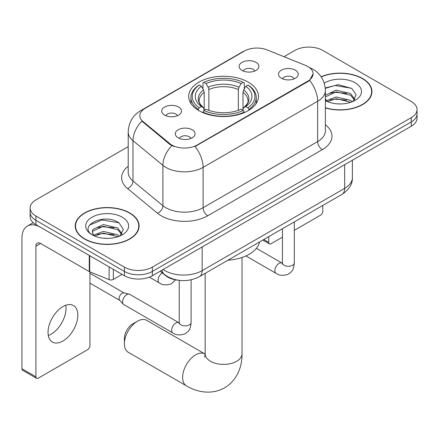 <?xml version="1.0" encoding="UTF-8"?>
<svg xmlns="http://www.w3.org/2000/svg" width="439" height="439" viewBox="0 0 439 439"><rect width="100%" height="100%" fill="white"/><g stroke="black" fill="none" stroke-linecap="round" stroke-linejoin="round"><path stroke-width="0.66" d="M248.271 82.153A34.906 20.15 0 0 0 210.237 77.785A34.906 20.15 0 0 0 188.688 96.404A34.906 20.15 0 0 0 198.911 110.65A34.906 20.15 0 0 0 236.95 115.018A34.906 20.15 0 0 0 258.494 96.404A34.906 20.15 0 0 0 248.271 82.153M164.636 115.117A9.877 5.702 180 0 1 162.677 113.503A9.877 5.702 180 0 1 165.947 106.414A9.877 5.702 180 0 1 178.607 107.05A9.877 5.702 180 0 1 180.566 113.503A9.877 5.702 180 0 1 164.636 115.117M177.405 115.704A5.926 3.424 0 0 0 175.814 114.041A5.926 3.424 0 0 0 169.975 113.174A5.926 3.424 0 0 0 165.838 115.704M242.032 70.432A9.877 5.702 180 0 1 240.073 68.819A9.877 5.702 180 0 1 243.343 61.729A9.877 5.702 180 0 1 256.003 62.365A9.877 5.702 180 0 1 257.962 68.819A9.877 5.702 180 0 1 242.032 70.432M254.801 71.019A5.926 3.424 0 0 0 253.21 69.357A5.926 3.424 0 0 0 247.371 68.489A5.926 3.424 0 0 0 243.239 71.019M178.19 137.835A9.877 5.702 180 0 1 176.226 136.222A9.877 5.702 180 0 1 179.502 129.132A9.877 5.702 180 0 1 192.156 129.768A9.877 5.702 180 0 1 194.12 136.222A9.877 5.702 180 0 1 178.19 137.835M190.954 138.422A5.926 3.424 0 0 0 189.363 136.759A5.926 3.424 0 0 0 183.524 135.892A5.926 3.424 0 0 0 179.392 138.422M281.383 78.252A9.877 5.702 180 0 1 279.423 76.638A9.877 5.702 180 0 1 282.694 69.554A9.877 5.702 180 0 1 295.354 70.185A9.877 5.702 180 0 1 297.313 76.638A9.877 5.702 180 0 1 281.383 78.252M294.152 78.844A5.926 3.424 0 0 0 292.561 77.176A5.926 3.424 0 0 0 286.722 76.309A5.926 3.424 0 0 0 282.584 78.844M305.506 65.406A17.779 10.267 180 0 1 307.882 66.558A17.779 10.267 180 0 1 313.089 73.818A17.779 10.267 180 0 1 307.882 81.078L197.045 145.068A17.779 10.267 180 0 1 169.909 143.696L143.059 121.554A17.779 10.267 180 0 1 139.843 115.666A17.779 10.267 180 0 1 145.051 108.406L244.386 51.056A17.779 10.267 180 0 1 267.159 49.909L305.506 65.406M178.004 280.214A19.755 11.409 180 0 1 165.503 275.549L160.213 271.187M325.376 107.956A31.943 18.443 0 0 0 371.954 91.564A31.943 18.443 0 0 0 362.598 78.521A31.943 18.443 0 0 0 321.079 76.71M129.757 212.953A31.943 18.443 0 0 0 94.945 208.959A31.943 18.443 0 0 0 75.228 225.992A31.943 18.443 0 0 0 84.584 239.035A31.943 18.443 0 0 0 119.392 243.03A31.943 18.443 0 0 0 139.114 225.992A31.943 18.443 0 0 0 129.757 212.953M75.557 227.654A31.943 18.443 0 0 0 75.448 228.143M313.089 73.818L309.605 80.353L307.882 81.605L195.048 146.494A23.053 13.307 60 0 1 203.103 167.38A26.345 15.211 180 0 1 165.849 167.38A26.345 15.211 180 0 1 162.896 165.349L132.979 140.683A26.345 15.211 180 0 1 128.21 131.958L128.21 172.286A26.345 15.211 0 0 0 132.979 181.011L162.896 205.682A26.345 15.211 0 0 0 165.849 207.713A26.345 15.211 0 0 0 203.103 207.713L317.66 141.572A26.345 15.211 0 0 0 325.376 130.817L325.376 90.489A26.345 15.211 180 0 1 317.66 101.239A23.053 13.307 -120 0 0 309.605 80.353M128.21 146.631L35.921 199.915A19.755 11.409 0 0 0 30.132 207.982L30.132 216.586A19.755 11.409 0 0 0 35.921 224.647L124.402 275.73L124.402 271.434A19.755 11.409 0 0 0 152.344 271.434L411.261 121.943A19.755 11.409 0 0 0 417.05 113.877A19.755 11.409 0 0 1 411.261 121.943L152.344 271.434A19.755 11.409 0 0 1 124.402 271.434L35.921 220.345L124.402 271.434L124.402 267.131A19.755 11.409 0 0 0 152.344 267.131L411.261 117.641A19.755 11.409 0 0 0 417.05 109.574A19.755 11.409 0 0 0 411.261 101.513L322.78 50.43A19.755 11.409 0 0 0 294.843 50.43L283.973 56.702M30.132 212.284A19.755 11.409 0 0 0 35.921 220.345A19.755 11.409 0 0 1 30.132 212.284M173.904 146.494L169.909 144.475L141.863 121.12A23.053 15.414 129.5 0 0 132.979 140.683L132.979 181.011A6.585 4.406 -50.5 0 1 127.584 188.567A32.93 19.009 180 0 1 128.21 166.26M30.132 207.982A19.755 11.409 0 0 0 35.921 216.048L124.402 267.131M138.894 228.143A31.943 18.443 0 0 0 138.784 227.654M371.734 93.716A31.943 18.443 0 0 0 371.624 93.222M124.402 275.73A19.755 11.409 0 0 0 152.344 275.73L411.261 126.245A19.755 11.409 0 0 0 417.05 118.179L417.05 109.574M325.376 107.742A31.613 18.251 0 0 0 371.624 91.564A31.613 18.251 0 0 0 362.367 78.658A31.613 18.251 0 0 0 321.205 76.896M336.444 103.785L341.41 103.933M326.578 100.635L336.159 96.981L350.536 100.339L352.276 101.738M327.461 101.557L336.159 98.687L350.849 102.265M325.376 98.501A14.882 8.593 0 0 0 327.587 101.672M325.376 95.675L325.639 95.087L336.159 90.149L350.536 93.512L354.811 99.417M325.376 97.381L325.639 96.794L336.159 91.855L350.536 95.219L354.476 99.862M325.376 100.63A21.467 12.396 0 0 0 355.195 100.328A21.467 12.396 0 0 0 355.195 82.801A21.467 12.396 0 0 0 324.24 83.158M352.786 101.524L356.15 94.923L351.897 88.513L338.332 84.672L325.244 87.97M326.726 101.299L325.376 99.713M325.283 88.365L334.99 85.49L351.606 88.316M330.26 93.178L334.99 92.322L346.854 93.337M330.26 100.01L334.99 99.148L346.854 100.169M263.773 239.513L268.761 242.394A3.292 1.899 120 0 0 269.447 243.903A3.292 1.899 120 0 0 271.093 243.738L282.442 237.186M294.295 230.343L320.454 215.242A3.292 1.899 120 0 0 322.78 211.208L322.78 205.447M268.761 242.394L268.761 236.632M84.82 238.898A31.613 18.251 0 0 0 119.265 242.855A31.613 18.251 0 0 0 138.784 225.992A31.613 18.251 0 0 0 129.521 213.091A31.613 18.251 0 0 0 95.071 209.134A31.613 18.251 0 0 0 75.557 225.992A31.613 18.251 0 0 0 84.82 238.898M103.599 238.218L108.565 238.361M93.732 235.068L103.319 231.408L117.696 234.772L119.435 236.166M94.615 235.984L103.319 233.12L118.009 236.692M93.88 235.732L92.344 232.121A14.882 8.593 0 0 0 94.747 236.105M92.344 232.121L92.794 229.52L103.319 224.581L117.696 227.945L121.971 233.85M92.382 232.335L92.794 231.227L103.319 226.288L117.696 229.652L121.636 234.294M119.946 235.957L123.31 229.356L119.051 222.941C103.988 212.114 77.22 226.381 92.678 235.128L92.755 235.178M122.349 217.228A21.467 12.396 0 0 0 91.987 217.228A21.467 12.396 0 0 0 91.987 234.761A21.467 12.396 0 0 0 122.355 234.761A21.467 12.396 0 0 0 122.349 217.228M89.54 225.097L102.144 219.923L118.76 222.749M97.414 227.611L102.144 226.749L114.008 227.77M97.414 234.437L102.144 233.581L114.008 234.596M124.402 343.814L124.402 338.436A11.853 6.843 -60 0 1 132.781 323.916L137.44 321.227A18.438 10.646 120 0 0 124.402 343.814A18.438 10.646 120 0 0 128.221 352.254L186.432 385.859A18.438 10.646 -60 0 1 183.606 371.087A18.438 10.646 -60 0 1 195.651 354.833A18.438 10.646 -60 0 1 204.87 353.922L205.15 354.081M198.285 110.282L198.285 109.399L199.218 107.785A31.35 18.098 0 0 1 199.218 85.018L201.375 86.263A28.321 16.347 0 0 0 201.375 106.54L203.504 107.753L204.19 110.293M204.19 109.256L204.19 92.228L203.504 89.929L201.375 86.263M202.939 88.963L202.939 82.867L203.877 82.329A31.35 18.098 0 0 1 243.305 82.329L241.154 83.575A28.321 16.347 0 0 0 206.034 83.575L208.157 87.24L208.849 89.54L208.849 110.359M238.333 110.359L238.333 89.54L239.025 87.24L241.154 83.575M227.945 260.201A36.223 20.913 0 0 0 259.553 241.949M202.939 112.088A32.667 18.861 0 0 0 244.243 112.088L243.305 110.474A31.35 18.098 0 0 1 203.877 110.474L202.939 112.647M244.243 112.647L244.243 112.088M199.218 85.018L198.285 85.556A32.667 18.861 0 0 0 190.927 97.474A32.667 18.861 0 0 0 198.285 109.399M243.305 82.329L244.243 82.867L244.243 88.963M203.877 110.474L206.034 109.229A28.321 16.347 0 0 0 241.154 109.229L243.305 110.474M201.375 106.54L199.218 107.785M206.034 83.575L203.877 82.329M203.504 89.929A25.33 14.624 0 0 0 203.504 107.753L203.625 107.829C200.025 104.35 198.56 101.985 199.224 100.74A24.37 14.07 0 0 1 204.19 92.228M248.902 109.399A32.667 18.861 0 0 0 256.255 97.474A32.667 18.861 0 0 0 248.902 85.556L247.964 85.018A31.35 18.098 0 0 1 247.964 107.785L248.902 109.399L248.902 110.282M247.964 107.785L245.807 106.54A28.321 16.347 0 0 0 245.807 86.263L247.964 85.018M245.807 86.263L243.683 89.929L242.992 92.228L242.992 109.256L243.683 107.753L245.807 106.54M242.992 92.228A24.37 14.07 0 0 1 247.958 100.74C248.622 101.996 247.157 104.356 243.563 107.829L243.683 107.753A25.33 14.624 0 0 0 243.683 89.929M242.992 110.293L242.992 109.256M204.87 353.922L146.659 320.316A18.438 10.646 120 0 0 137.44 321.227L132.781 323.916M191.102 279.835L191.102 322.435C190.427 330.792 188.018 331.686 184.704 333.969C179.809 335.484 175.874 335.144 172.895 332.949L123.814 304.611A5.926 3.424 -60 0 1 123.337 304.227A5.926 3.424 -60 0 1 122.585 301.895A5.926 3.424 -60 0 1 126.778 294.635A5.926 3.424 -60 0 1 129.17 294.119A5.926 3.424 -60 0 1 129.741 294.344L179.227 322.895M123.337 304.227L119.633 300.216A4.28 2.469 -60 0 1 119.09 298.536A4.28 2.469 -60 0 1 122.119 293.29A4.28 2.469 -60 0 1 123.847 292.917L129.17 294.119M65.746 305.286A21.072 12.166 -60 0 1 51.111 334.189A21.072 12.166 -60 0 1 48.295 335.506M62.931 341.015A21.072 12.166 120 0 0 76.699 322.445A21.072 12.166 120 0 0 73.467 305.555A21.072 12.166 120 0 0 62.931 306.598A21.072 12.166 120 0 0 49.163 325.173A21.072 12.166 120 0 0 52.395 342.058A21.072 12.166 120 0 0 62.931 341.015M113.339 269.348L113.339 279.429L122.075 274.391M89.271 255.449L40.58 227.336A26.345 15.211 -120 0 0 27.405 226.036A26.345 15.211 -120 0 0 21.95 238.092L21.95 368.76L35.921 376.827L35.921 246.158A6.585 3.803 60 0 1 37.282 243.146A6.585 3.803 60 0 1 40.58 243.469L89.271 271.582L89.271 255.449A3.292 1.899 0 0 0 89.71 255.663M35.921 376.827A3.292 1.899 120 0 0 36.602 378.336L22.63 370.269A3.292 1.899 -60 0 1 21.95 368.76M36.602 378.336A3.292 1.899 120 0 0 38.248 378.171L87.613 349.674A3.292 1.899 120 0 0 89.94 345.641L89.94 271.889M113.339 279.429A3.292 1.899 180 0 1 109.124 279.643L89.71 271.796A3.292 1.899 180 0 1 89.271 271.582M143.059 121.554L143.059 122.333M169.909 143.696L169.909 144.475M197.045 145.068L197.045 145.594M307.882 81.078L307.882 81.605M165.503 275.269L165.503 275.549M207.757 215.779A6.585 3.803 60 0 1 203.103 207.713L203.103 167.38L317.66 101.239L317.66 141.572A6.585 3.803 60 0 0 322.319 149.639L207.757 215.779A32.93 19.009 180 0 1 161.19 215.779A32.93 19.009 180 0 1 157.502 213.239L127.584 188.567M325.376 90.489C324.931 81.012 320.766 73.911 312.886 69.181L309.561 67.562A23.053 10.794 112 0 0 309.248 67.447M143.092 109.755A23.053 13.307 -120 0 0 140.699 110.65C132.819 115.386 128.66 122.486 128.21 131.958M140.699 110.65L242.449 51.906A23.053 13.307 60 0 1 244.199 51.165M171.874 145.693A23.053 15.414 129.5 0 0 162.896 165.349L162.896 205.682A6.585 4.406 -50.5 0 1 157.502 213.239M325.376 124.786A32.93 19.009 180 0 1 322.319 149.639M152.344 267.131L152.344 275.73M411.261 117.641L411.261 126.245M35.921 216.048L35.921 224.647M163.143 269.497A26.345 15.211 0 0 0 164.916 270.627A26.345 15.211 0 0 0 202.17 270.627L344.67 188.353A26.345 15.211 0 0 0 352.385 177.597C352.577 184.139 349.098 189.73 341.943 194.384L199.443 276.652A13.17 7.606 60 0 0 202.17 270.627L202.17 246.965M344.67 164.691L344.67 188.353A13.17 7.606 60 0 1 341.943 194.384M162.079 270.111A13.17 8.807 129.5 0 0 164.373 274.397L160.372 271.099M242.032 257.435L242.032 353.757A18.438 10.646 180 0 1 236.632 361.286A18.438 10.646 180 0 1 210.555 361.286A18.438 10.646 180 0 1 205.15 353.757L204.656 357.297M238.333 89.54A24.37 14.07 0 0 0 208.849 89.54M239.025 87.24A25.33 14.624 0 0 0 208.157 87.24M294.295 221.893L294.295 262.857A5.926 3.424 180 0 1 292.286 265.425A5.926 3.424 180 0 1 284.176 265.277A5.926 3.424 180 0 1 282.442 262.857L282.25 264.135M294.295 262.857C293.625 271.214 291.211 272.109 287.902 274.391C283.007 275.906 279.067 275.566 276.093 273.365A5.926 3.424 -60 0 1 275.182 268.619A5.926 3.424 -60 0 1 279.056 263.395A5.926 3.424 -60 0 1 279.319 263.252A5.926 3.424 -60 0 1 282.019 263.098L282.425 263.312M191.102 322.435A5.926 3.424 180 0 1 189.094 325.003A5.926 3.424 180 0 1 180.983 324.855A5.926 3.424 180 0 1 179.244 322.435L179.057 323.719M172.895 332.949A5.926 3.424 -60 0 1 171.989 328.196A5.926 3.424 -60 0 1 175.858 322.972A5.926 3.424 -60 0 1 176.121 322.83A5.926 3.424 -60 0 1 178.821 322.681M149.359 277.146L159.346 282.914A5.926 3.424 -60 0 1 158.435 278.161A5.926 3.424 -60 0 1 162.309 272.937A5.926 3.424 -60 0 1 162.326 272.926M35.921 246.158L40.58 243.469M89.71 255.707L89.71 271.796M109.124 279.643L109.124 266.912M242.449 51.906L246.68 49.942M309.561 67.562L309.215 67.419M199.443 276.652C188.841 281.981 178.245 281.981 167.643 276.652L164.373 274.397M352.385 177.597L352.385 160.24M371.624 94.204L371.624 91.564M269.447 243.903L262.807 240.073M138.784 228.637L138.784 225.992M75.557 228.637L75.557 225.992M242.032 353.757C242.273 365.863 237.581 380.092 224.625 387.818C211.466 395.171 196.798 392.126 186.432 385.859M190.927 103.505L190.927 97.474M256.255 103.505L256.255 97.474M205.15 273.36L205.15 353.757M276.093 273.365L245.878 255.926M282.442 228.735L282.442 262.857M282.019 263.098L256.392 248.309M89.94 283.15L119.787 300.386M179.244 280.389L179.244 322.435M89.94 273.267L124.067 292.972M159.346 282.914C162.265 285.098 166.2 285.438 171.155 283.934L175.616 279.862M27.405 226.036L33.199 222.688"/></g></svg>
